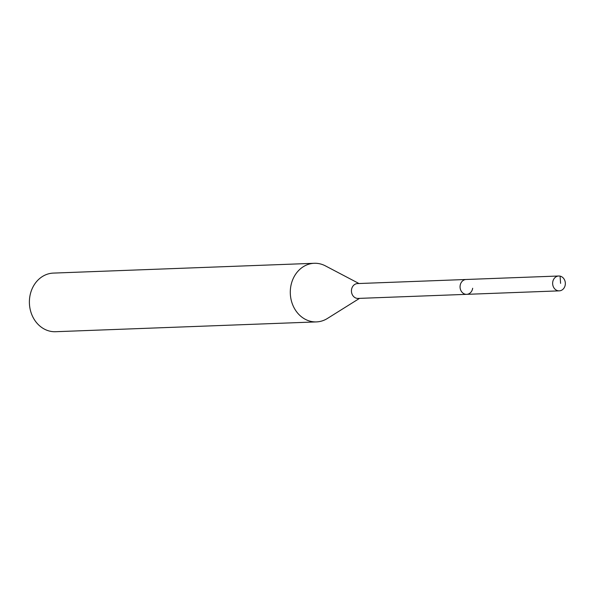 <?xml version="1.0" encoding="UTF-8"?>
<svg xmlns="http://www.w3.org/2000/svg" width="595" height="595" viewBox="0 0 595 595"><rect width="100%" height="100%" fill="white"/><g stroke="black" fill="none" stroke-linecap="round" stroke-linejoin="round"><path stroke-width="0.89" d="M565.25 284.782A7.43 6.352 -92.2 0 1 559.27 290.858A7.43 6.352 -92.2 0 1 552.733 282.082A7.43 6.352 -92.2 0 1 558.712 276.006A7.43 6.352 -92.2 0 1 565.25 284.782M472.668 288.263A7.43 6.352 -92.2 0 1 466.688 294.339L358.064 298.422A7.43 6.352 87.8 0 1 351.526 289.653A7.43 6.352 87.8 0 1 357.506 283.577L466.13 279.486A7.43 6.352 87.8 0 0 460.151 285.563A7.43 6.352 87.8 0 0 466.688 294.339A7.43 6.352 -92.2 0 1 460.151 285.563A7.43 6.352 -92.2 0 1 466.13 279.486L558.712 276.006M314.249 263.288L53.349 273.098A29.334 25.064 87.8 0 0 29.75 297.084A29.334 25.064 87.8 0 0 55.558 331.713L316.451 321.902A29.334 25.064 -92.2 0 1 290.65 287.273A29.334 25.064 -92.2 0 1 314.249 263.288A29.334 25.064 -92.2 0 1 325.398 265.868L358.978 283.517M359.536 298.37L327.376 318.489A29.334 25.064 -92.2 0 1 316.451 321.902M560.587 283.376L560.073 276.125M466.688 294.339L559.27 290.858"/></g></svg>

